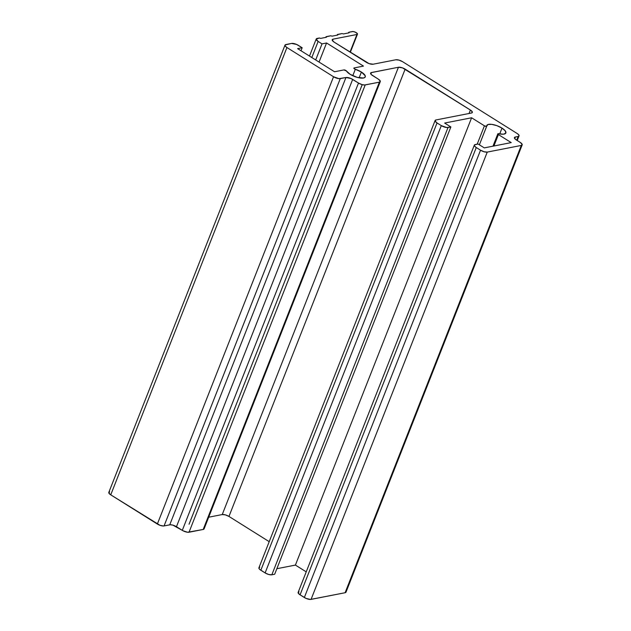 <?xml version="1.0" encoding="UTF-8"?>
<svg xmlns="http://www.w3.org/2000/svg" width="631" height="631" viewBox="0 0 631 631"><rect width="100%" height="100%" fill="white"/><g stroke="black" fill="none" stroke-linecap="round" stroke-linejoin="round"><path stroke-width="0.95" d="M343.895 69.931A1.538 0.528 -158.5 0 1 345.906 70.498A1.538 0.528 -158.5 0 1 346.451 70.987L343.895 69.931L334.533 71.76L297.627 48.642L302.17 47.751L300.987 50.748L302.17 47.751L296.586 44.43L291.561 43.436A5.119 1.767 -158.5 0 1 298.282 45.314L302.17 47.751L297.627 48.642L334.533 71.76L343.895 69.931M350.055 74.261A10.246 3.541 -158.5 0 1 346.451 70.987L350.055 74.261A10.246 3.541 -158.5 0 0 365.262 76.903A10.246 3.541 -158.5 0 0 361.397 72.044L359.118 77.834L361.397 72.044L365.231 75.807L365.073 77.227L363.495 78.015L357.209 77.376L350.055 74.261M352.279 31.566A3.076 1.065 -158.5 0 1 356.31 32.694A3.076 1.065 -158.5 0 1 357.469 34.153A3.076 1.065 -158.5 0 1 356.941 34.484L350.016 52.073L357.461 33.822L355.292 32.157L353.108 31.55L348.872 32.228L349.085 32.828L348.872 32.228L352.279 31.566M502.008 128.125A10.246 3.541 -158.5 0 1 505.865 132.991A10.246 3.541 -158.5 0 1 498.876 133.733L497.843 133.827L498.411 134.577A1.538 0.528 -158.5 0 1 497.827 133.843A1.538 0.528 -158.5 0 1 498.876 133.733L503.42 134.198L505.794 133.133L505.265 130.885L502.008 128.125L499.72 133.914L502.008 128.125A10.246 3.541 -158.5 0 0 486.801 125.482A10.246 3.541 -158.5 0 0 486.714 126.113A1.538 0.528 -158.5 0 1 486.706 126.208A1.538 0.528 -158.5 0 1 484.427 125.814L477.202 144.152L484.427 125.814L486.525 126.35L487.976 124.52L491.801 124.37L497.007 125.703L502.008 128.125M291.561 43.436L285.102 44.943L285.259 46.087L286.939 47.538A5.119 1.767 -158.5 0 1 285.007 45.101A5.119 1.767 -158.5 0 1 285.89 44.549L291.561 43.436M285.007 45.101L108.808 492.409A5.119 1.767 21.5 0 0 110.74 494.838L286.939 47.538L333.547 76.745L157.348 524.053L110.74 494.838L286.939 47.538L333.547 76.745L157.348 524.053A5.119 1.767 21.5 0 0 164.068 525.931L340.267 78.623A5.119 1.767 -158.5 0 1 333.547 76.745L338.886 78.654L345.946 77.518L169.747 524.818L164.068 525.931L340.267 78.623L345.946 77.518A5.119 1.767 -158.5 0 1 352.666 79.396L176.467 526.704A5.119 1.767 21.5 0 0 169.747 524.818L345.946 77.518L350.962 78.504L358.495 83.047L182.296 530.348L176.467 526.704L352.666 79.396L358.495 83.047L182.296 530.348A5.119 1.767 21.5 0 0 189.016 532.233L365.215 84.925A5.119 1.767 -158.5 0 1 358.495 83.047L362.068 84.609L364.584 84.988L379.397 82.156L203.198 529.456L189.016 532.233L365.215 84.925L379.397 82.156L203.198 529.456A5.119 1.767 21.5 0 0 204.081 528.904L380.28 81.596A5.119 1.767 -158.5 0 1 379.397 82.156L380.264 81.052L378.348 79.167A5.119 1.767 -158.5 0 1 380.28 81.596M378.348 79.167L372.527 75.515A5.119 1.767 -158.5 0 1 370.594 73.078A5.119 1.767 -158.5 0 1 371.478 72.526L370.862 74.087L371.478 72.526L398.429 67.257L222.23 514.557L208.687 517.207L222.23 514.557L398.429 67.257A5.119 1.767 -158.5 0 1 405.149 69.134L228.958 516.434A5.119 1.767 21.5 0 0 222.23 514.557L225.377 514.88L228.958 516.434L405.149 69.134L470.41 110.031L469.046 113.493L470.41 110.031A5.119 1.767 -158.5 0 1 472.335 112.46A5.119 1.767 -158.5 0 1 471.452 113.02L435.989 119.953L435.122 121.057L437.038 122.942A5.119 1.767 -158.5 0 1 435.106 120.513A5.119 1.767 -158.5 0 1 435.989 119.953L471.452 113.02L472.374 112.302L471.112 110.512L402.515 67.872L398.429 67.257L370.996 72.683L370.555 73.243L371.257 74.537L378.348 79.167M269.208 541.666L228.958 516.434C226.434 515.006 224.194 514.375 222.23 514.557L208.687 517.207M435.106 120.513L258.907 567.813A5.119 1.767 21.5 0 0 260.84 570.243L437.038 122.942L441.314 125.616L265.115 572.924L260.84 570.243L437.038 122.942L441.314 125.616L265.115 572.924A5.119 1.767 21.5 0 0 271.835 574.802L448.034 127.501A5.119 1.767 -158.5 0 1 441.314 125.616L446.653 127.525L450.865 126.941L274.674 574.249L271.835 574.802L448.034 127.501L450.865 126.941L444.65 123.053L471.609 117.776L295.411 565.084L276.851 568.712L295.411 565.084L471.609 117.776L484.427 125.814L471.609 117.776L444.65 123.053L450.865 126.941L274.674 574.249L271.835 574.802L274.674 574.249M306.232 571.867L295.411 565.084L306.232 571.867L295.411 565.084L276.851 568.712M486.706 126.216L479.379 144.814L486.651 126.287M493.907 145.998L498.411 134.577L511.228 142.606L484.269 147.883L478.061 143.986L474.433 144.933L474.591 146.084L476.271 147.528A5.119 1.767 -158.5 0 1 474.338 145.098A5.119 1.767 -158.5 0 1 475.222 144.538L478.061 143.986L484.269 147.883L511.228 142.606L498.411 134.577L493.907 145.998M474.338 145.098L298.14 592.399A5.119 1.767 21.5 0 0 300.072 594.828L476.271 147.528L480.538 150.202L304.339 597.51L300.072 594.828L476.271 147.528L480.538 150.202L304.339 597.51A5.119 1.767 21.5 0 0 311.067 599.387L487.258 152.087A5.119 1.767 -158.5 0 1 480.538 150.202L484.119 151.763L487.258 152.087L521.309 145.43L345.11 592.73L311.067 599.387L487.258 152.087L521.309 145.43L345.11 592.73A5.119 1.767 21.5 0 0 345.993 592.178L522.192 144.87A5.119 1.767 -158.5 0 1 521.309 145.43L522.176 144.325L520.26 142.44A5.119 1.767 -158.5 0 1 522.192 144.87M520.26 142.44L516.379 140.003A5.119 1.767 -158.5 0 1 514.446 137.574A5.119 1.767 -158.5 0 1 515.33 137.014L514.715 138.583L515.33 137.014L518.169 136.462L516.694 140.2L518.169 136.462L518.958 136.067L518.8 134.916L517.12 133.472A5.119 1.767 -158.5 0 1 519.045 135.902A5.119 1.767 -158.5 0 1 518.169 136.462L514.849 137.172L514.462 138.118L515.677 139.522L520.26 142.44M517.12 133.472L402.539 61.664L398.958 60.103L395.811 59.779A5.119 1.767 -158.5 0 1 402.539 61.664L517.12 133.472M395.811 59.779L373.118 64.22A5.119 1.767 -158.5 0 1 366.398 62.343L334.154 42.135A5.119 1.767 -158.5 0 1 332.229 39.706A5.119 1.767 -158.5 0 1 333.105 39.146L332.49 40.715L333.105 39.146L356.941 34.484L333.105 39.146L332.237 40.25L334.154 42.135L369.032 63.597L373.118 64.22L395.811 59.779M349.085 32.828L343.414 33.94L342.065 33.561L343.414 33.94L349.085 32.828M342.065 33.561L337.356 34.673L337.735 35.052L337.53 34.453L342.065 33.561M337.735 35.052L332.064 36.156L330.715 35.786L332.064 36.156L337.735 35.052M330.715 35.786L326.006 36.89L326.385 37.268L326.18 36.669L330.715 35.786M326.385 37.268L320.714 38.381L319.365 38.002L320.714 38.381L326.385 37.268M319.365 38.002L316.178 39.161L318.142 41.433A5.119 1.767 -158.5 0 1 316.218 39.004A5.119 1.767 -158.5 0 1 317.101 38.444L319.365 38.002M311.809 57.524L318.142 41.433L322.031 43.87L315.689 59.961L322.031 43.87L326.566 42.979L319.049 62.067L326.566 42.979L363.472 66.105L354.109 67.935L353.999 68.503L355.332 69.252A1.538 0.528 -158.5 0 1 353.841 68.101A1.538 0.528 -158.5 0 1 354.109 67.935L363.472 66.105L326.566 42.979L322.031 43.87L318.142 41.433L311.809 57.524M352.776 75.736L355.332 69.252A10.246 3.541 -158.5 0 1 361.397 72.044L355.332 69.252L352.776 75.736M203.821 527.895L203.198 529.456L189.016 532.233C187.06 532.414 184.82 531.783 182.296 530.348L176.467 526.704C173.943 525.268 171.703 524.637 169.747 524.818L164.068 525.931C162.112 526.112 159.872 525.481 157.348 524.053L110.74 494.838C108.579 493.339 108.224 492.338 109.691 491.849L108.824 492.953L110.74 494.838L159.982 525.308L163.445 525.994L170.37 524.755L172.886 525.142L183.108 530.813L187.636 532.256L203.198 529.456L204.121 528.739M204.065 528.352L203.837 527.918M259.791 567.253L258.868 567.971L259.57 569.272L265.115 572.924L268.688 574.478L271.835 574.802C269.879 574.983 267.639 574.352 265.115 572.924L260.84 570.243C258.678 568.744 258.331 567.742 259.791 567.253M345.725 591.168L345.11 592.73L311.067 599.387C309.103 599.568 306.863 598.945 304.339 597.51L300.072 594.828C297.911 593.329 297.556 592.335 299.023 591.839L298.155 592.951L300.072 594.828L306.043 598.401L310.436 599.45L345.11 592.73L346.033 592.012L345.741 591.192M362.21 84.649L189.063 524.211M497.827 133.851L492.969 146.179M519.045 135.902L517.223 140.539M350.331 52.27L357.461 34.169M348.698 32.347L348.462 32.954M337.348 34.571L337.112 35.17M325.998 36.787L325.762 37.387M316.21 39.012L309.49 56.072"/></g></svg>
